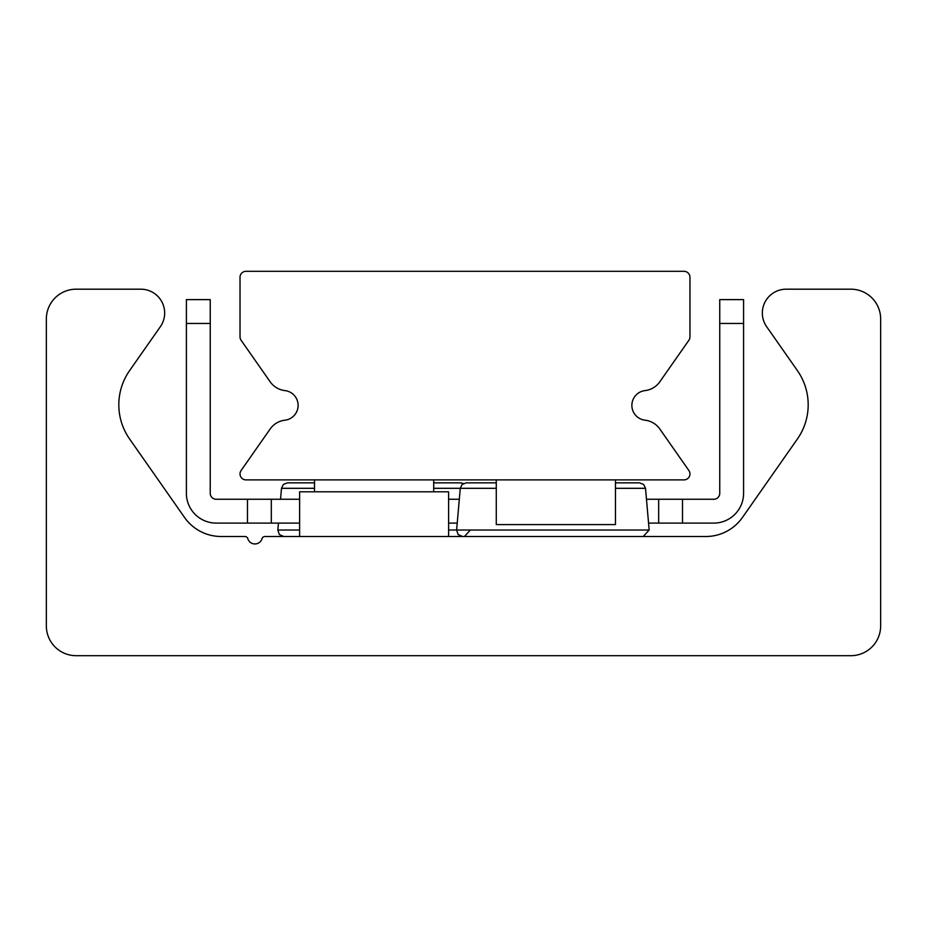 <?xml version="1.0" encoding="UTF-8"?>
<svg xmlns="http://www.w3.org/2000/svg" width="927" height="927" viewBox="0 0 927 927"><rect width="100%" height="100%" fill="white"/><g stroke="black" fill="none" stroke-linecap="round" stroke-linejoin="round"><path stroke-width="1.39" d="M76.141 655.69A29.791 29.791 0 0 1 46.35 625.887L46.35 318.992A29.791 29.791 0 0 1 76.141 289.189L140.823 289.189A23.835 23.835 0 0 1 160.348 326.698L129.595 370.615A59.595 59.595 0 0 0 129.595 438.981L184.531 517.44A44.693 44.693 0 0 0 221.147 536.501L244.937 536.501A2.978 2.978 0 0 1 247.787 538.633A7.451 7.451 0 0 0 262.063 538.633A2.978 2.978 0 0 1 264.913 536.501L705.853 536.501A44.693 44.693 0 0 0 742.469 517.44L797.405 438.981A59.595 59.595 0 0 0 797.405 370.615L766.652 326.698A23.835 23.835 0 0 1 786.177 289.189L850.859 289.189A29.791 29.791 0 0 1 880.65 318.992L880.65 625.887A29.791 29.791 0 0 1 850.859 655.69L76.141 655.69M245.991 479.885A5.956 5.956 0 0 1 241.101 470.51L270.197 428.958A20.857 20.857 0 0 1 284.925 420.198A14.902 14.902 0 0 0 284.925 390.591A20.857 20.857 0 0 1 270.197 381.831L241.101 340.279A5.956 5.956 0 0 1 240.023 336.86L240.023 277.277A5.956 5.956 0 0 1 245.991 271.31L683.999 271.31A5.956 5.956 0 0 1 689.955 277.277L689.955 336.86A5.956 5.956 0 0 1 688.877 340.279L659.781 381.831A20.857 20.857 0 0 1 645.065 390.591A14.902 14.902 0 0 0 645.065 420.198A20.857 20.857 0 0 1 659.781 428.958L688.877 470.51A5.956 5.956 0 0 1 683.999 479.885L245.991 479.885M658.668 523.095L682.504 523.095L682.504 499.259L658.668 499.259L658.668 523.095L648.552 523.095M719.746 323.453L743.581 323.453L743.581 299.618L719.746 299.618L719.746 493.291A5.956 5.956 0 0 1 713.79 499.259L682.504 499.259M247.474 499.259L247.474 523.095L271.31 523.095L271.31 499.259L216.188 499.259A5.956 5.956 0 0 1 210.232 493.291L210.232 299.618L186.397 299.618L186.397 323.453L210.232 323.453M271.31 499.259L299.618 499.259M448.598 499.259L459.305 499.259M646.467 499.259L658.668 499.259M186.397 323.453L186.397 493.291A29.791 29.791 0 0 0 216.188 523.095L247.474 523.095M457.22 523.095L448.598 523.095M299.618 523.095L271.31 523.095M682.504 523.095L713.79 523.095A29.791 29.791 0 0 0 743.581 493.291L743.581 323.453M314.52 479.885L314.52 491.808M433.709 479.885L433.709 491.808M496.281 479.885L496.281 524.578L615.458 524.578L615.458 479.885M314.52 482.863L287.428 482.863L314.52 482.863M433.709 482.863L460.8 482.863L433.709 482.863M470.383 530.024L464.45 536.501M496.281 482.863L466.2 482.863L496.281 482.863M615.458 482.863L639.572 482.863L615.458 482.863M615.458 488.309L645.516 488.309L649.167 530.024L643.222 536.501M448.598 536.501L448.598 491.808L299.618 491.808L299.618 536.501M287.428 482.863L283.372 484.462L281.484 488.309L314.52 488.309M433.709 488.309L496.281 488.309M649.167 530.024L448.598 530.024M299.618 530.024L277.833 530.024L279.351 534.531L283.778 536.501M463.5 483.512L460.8 482.863M281.484 488.309L280.533 499.259M278.448 523.095L277.833 530.024M462.55 536.501L458.123 534.531L456.617 530.024L460.267 488.309L462.144 484.462L466.2 482.863M645.516 488.309L643.628 484.462L639.572 482.863"/></g></svg>
